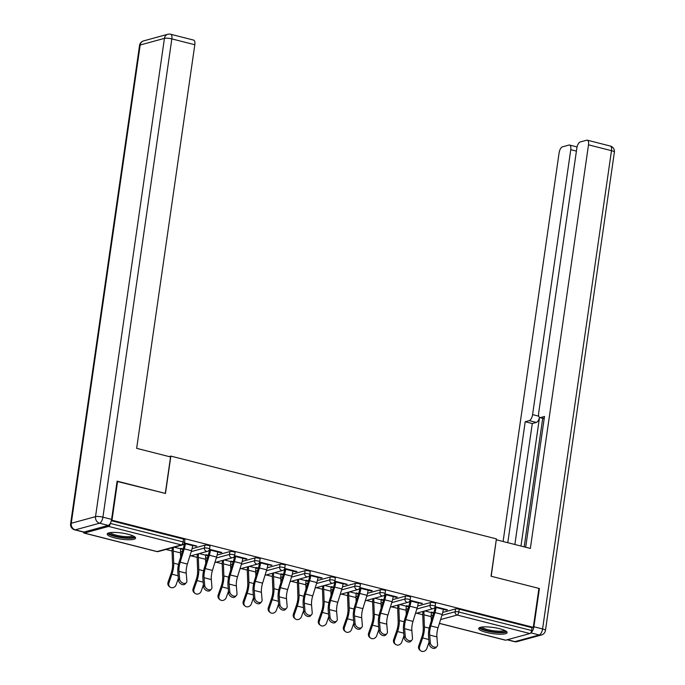 <?xml version="1.0" encoding="UTF-8"?>
<svg xmlns="http://www.w3.org/2000/svg" width="685" height="685" viewBox="0 0 685 685"><rect width="100%" height="100%" fill="white"/><g stroke="black" fill="none" stroke-linecap="round" stroke-linejoin="round"><path stroke-width="1.03" d="M114.695 537.905A14.351 3.083 -171.8 0 0 135.587 538.119A14.351 3.083 -171.8 0 0 128.069 534.249A14.351 3.083 -171.8 0 0 107.185 534.026A14.351 3.083 -171.8 0 0 114.695 537.905M486.213 632.358A14.351 3.083 -171.8 0 0 507.106 632.58A14.351 3.083 -171.8 0 0 499.588 628.702A14.351 3.083 -171.8 0 0 478.704 628.487A14.351 3.083 -171.8 0 0 486.213 632.358M165.958 549.456L172.089 551.014M191.029 555.826L197.16 557.385M216.092 562.197L222.223 563.755M241.163 568.576L247.294 570.134M266.234 574.946L272.365 576.505M291.296 581.317L297.427 582.875M316.367 587.696L322.498 589.254M341.438 594.066L347.569 595.625M366.501 600.437L372.631 601.995M391.572 606.816L397.702 608.374M416.634 613.186L422.773 614.745M117.066 481.418L165.47 493.448L170.856 456.107L169.109 456.587M170.856 456.107L496.411 538.881L491.034 576.222L538.924 588.398L533.307 627.332L532.022 627.683L459.233 609.179L458.822 612.022L531.611 630.525L532.022 627.683M531.611 630.525A2.757 1.19 104.3 0 1 529.942 633.548L505.676 640.184A2.757 1.19 104.3 0 1 505.384 640.184L439.402 623.41M117.589 481.272L111.972 520.206L533.307 627.332M83.424 532.065A2.757 1.19 -75.7 0 0 84.049 533.067A2.757 1.19 -75.7 0 0 84.341 533.058L108.607 526.422A2.757 1.19 -75.7 0 0 110.276 523.409L110.285 523.383M111.415 520.36L111.972 520.206M435.138 606.67L447.468 609.804L446.355 610.112L446.44 609.539M434.949 607.21L436.097 607.501L436.182 606.936M436.987 646.46L435.831 647.71A4.136 2.911 -137.3 0 1 431.901 647.839A4.136 2.911 -137.3 0 1 429.17 643.986L430.326 642.736A4.136 2.911 42.7 0 0 433.048 646.589A4.136 2.911 42.7 0 0 436.987 646.46A4.136 2.911 42.7 0 0 437.552 644.576L436.902 636.913A12.321 5.334 104.3 0 1 437.09 632.041A12.321 5.334 104.3 0 1 438.058 627.777L442.185 614.428A14.71 6.37 -75.7 0 0 443.332 609.333L446.355 610.112M433.836 612.673L431.49 612.073M431.404 612.647L433.665 613.221M180.489 551.845A2.757 0.591 8.2 0 1 180.592 551.81L182.424 551.314M192.057 548.676L204.858 545.183A2.757 0.591 8.2 0 1 208.548 545.44A2.757 0.591 8.2 0 1 209.995 546.185L209.584 549.036A2.757 0.591 8.2 0 0 208.137 548.283A2.757 0.591 -171.8 0 0 204.447 548.026L204.858 545.183M111.321 520.72L183.486 539.069A2.757 0.591 8.2 0 1 184.924 539.814L184.513 542.657A2.757 0.591 8.2 0 0 183.075 541.912L183.486 539.069M431.165 615.584A2.757 0.591 8.2 0 1 431.267 615.55L433.1 615.044M442.733 612.416L455.534 608.914A2.757 0.591 8.2 0 1 459.233 609.179M211.374 589.1L210.218 590.35A4.136 2.911 -137.3 0 1 206.288 590.47A4.136 2.911 -137.3 0 1 203.565 586.625L204.712 585.375A4.136 2.911 42.7 0 0 207.435 589.228A4.136 2.911 42.7 0 0 211.374 589.1A4.136 2.911 42.7 0 0 211.948 587.216L211.297 579.553A12.321 5.334 104.3 0 1 211.485 574.681A12.321 5.334 104.3 0 1 212.444 570.417L216.571 557.068A14.71 6.37 -75.7 0 0 217.719 551.973L220.741 552.752L221.854 552.444L209.533 549.31M209.336 549.849L210.492 550.141L210.569 549.576M205.791 555.278L208.052 555.86M208.223 555.312L205.877 554.713M230.622 564.594A2.757 0.591 8.2 0 1 230.725 564.56L232.558 564.063M242.19 561.426L254.991 557.924A2.757 0.591 8.2 0 1 258.69 558.189A2.757 0.591 8.2 0 1 260.129 558.934L259.718 561.777A2.757 0.591 8.2 0 0 258.279 561.032A2.757 0.591 -171.8 0 0 254.58 560.775L254.991 557.924M261.507 601.85L260.36 603.1A4.136 2.911 -137.3 0 1 256.421 603.22A4.136 2.911 -137.3 0 1 253.698 599.375L254.846 598.125A4.136 2.911 42.7 0 0 257.577 601.969A4.136 2.911 42.7 0 0 261.507 601.85A4.136 2.911 42.7 0 0 262.081 599.957L261.43 592.294A12.321 5.334 104.3 0 1 261.619 587.43A12.321 5.334 104.3 0 1 262.578 583.166L266.705 569.809A14.71 6.37 -75.7 0 0 267.852 564.723L271.996 565.193L259.666 562.06M259.469 562.599L260.625 562.89L260.702 562.325M255.933 568.028L258.194 568.601M258.356 568.062L256.01 567.463M280.756 577.344A2.757 0.591 8.2 0 1 280.859 577.309L282.691 576.804M292.332 574.176L305.125 570.673A2.757 0.591 8.2 0 1 308.824 570.939A2.757 0.591 8.2 0 1 310.271 571.684L309.86 574.527A2.757 0.591 8.2 0 0 308.413 573.782A2.757 0.591 -171.8 0 0 304.714 573.516L305.125 570.673M311.641 614.591L310.493 615.841A4.136 2.911 -137.3 0 1 306.563 615.969A4.136 2.911 -137.3 0 1 303.832 612.116L304.988 610.866A4.136 2.911 42.7 0 0 307.711 614.719A4.136 2.911 42.7 0 0 311.641 614.591A4.136 2.911 42.7 0 0 312.214 612.707L311.564 605.043A12.321 5.334 104.3 0 1 311.752 600.171A12.321 5.334 104.3 0 1 312.72 595.907L316.838 582.558A14.71 6.37 -75.7 0 0 317.994 577.464L321.017 578.243L322.13 577.934L309.8 574.801M309.603 575.34L310.759 575.64M306.067 580.777L308.327 581.351M308.498 580.803L306.144 580.212M330.898 590.085A2.757 0.591 8.2 0 1 330.992 590.059L332.833 589.554M342.466 586.917L355.258 583.423A2.757 0.591 8.2 0 1 358.957 583.68A2.757 0.591 8.2 0 1 360.404 584.425L359.993 587.276A2.757 0.591 8.2 0 0 358.546 586.531A2.757 0.591 -171.8 0 0 354.856 586.266L355.258 583.423M361.783 627.34L360.627 628.59A4.136 2.911 -137.3 0 1 356.697 628.719A4.136 2.911 -137.3 0 1 353.965 624.866L355.121 623.615A4.136 2.911 42.7 0 0 357.844 627.469A4.136 2.911 42.7 0 0 361.783 627.34A4.136 2.911 42.7 0 0 362.348 625.456L361.706 617.793A12.321 5.334 104.3 0 1 361.894 612.921A12.321 5.334 104.3 0 1 362.853 608.657L366.98 595.308A14.71 6.37 -75.7 0 0 368.128 590.213L371.15 590.992L372.263 590.684L359.942 587.55M359.745 588.09L360.892 588.381L360.978 587.816M356.2 593.527L358.46 594.101M358.632 593.553L356.286 592.953M381.031 602.834A2.757 0.591 8.2 0 1 381.134 602.8L382.966 602.303M392.599 599.666L405.4 596.173A2.757 0.591 8.2 0 1 409.091 596.429A2.757 0.591 8.2 0 1 410.538 597.174L410.127 600.017A2.757 0.591 8.2 0 0 408.688 599.272A2.757 0.591 -171.8 0 0 404.989 599.015L405.4 596.173M411.916 640.09L410.76 641.34A4.136 2.911 -137.3 0 1 406.83 641.46A4.136 2.911 -137.3 0 1 404.107 637.615L405.255 636.365A4.136 2.911 42.7 0 0 407.986 640.21A4.136 2.911 42.7 0 0 411.916 640.09A4.136 2.911 42.7 0 0 412.49 638.197L411.839 630.534A12.321 5.334 104.3 0 1 412.027 625.67A12.321 5.334 104.3 0 1 412.986 621.406L417.114 608.049A14.71 6.37 -75.7 0 0 418.261 602.963L422.405 603.434L410.075 600.3M409.878 600.839L411.034 601.13L411.111 600.565M406.342 606.268L408.602 606.841M408.765 606.302L406.419 605.703M406.094 609.205A2.757 0.591 8.2 0 1 406.196 609.179L408.037 608.674M417.67 606.037L430.463 602.543A2.757 0.591 8.2 0 1 434.162 602.8A2.757 0.591 8.2 0 1 435.609 603.545L435.198 606.396A2.757 0.591 8.2 0 0 433.751 605.651A2.757 0.591 -171.8 0 0 430.052 605.386L430.463 602.543M381.271 599.897L383.531 600.471M383.703 599.923L381.348 599.332M386.845 633.711L385.698 634.961A4.136 2.911 -137.3 0 1 381.768 635.089A4.136 2.911 -137.3 0 1 379.036 631.236L380.192 629.986A4.136 2.911 42.7 0 0 382.915 633.839A4.136 2.911 42.7 0 0 386.845 633.711A4.136 2.911 42.7 0 0 387.419 631.827L386.768 624.163A12.321 5.334 104.3 0 1 386.957 619.291A12.321 5.334 104.3 0 1 387.924 615.027L392.043 601.678A14.71 6.37 -75.7 0 0 393.199 596.584L396.221 597.363L397.334 597.055L385.004 593.921M384.807 594.46L385.963 594.76L386.049 594.186M355.96 596.464A2.757 0.591 8.2 0 1 356.063 596.429L357.895 595.924M367.528 593.296L380.329 589.794A2.757 0.591 8.2 0 1 384.028 590.059A2.757 0.591 8.2 0 1 385.467 590.804L385.064 593.647A2.757 0.591 8.2 0 0 383.617 592.902A2.757 0.591 -171.8 0 0 379.918 592.636L380.329 589.794M331.138 587.148L333.398 587.721M333.561 587.182L331.215 586.583M336.712 620.97L335.564 622.22A4.136 2.911 -137.3 0 1 331.626 622.34A4.136 2.911 -137.3 0 1 328.903 618.495L330.05 617.245A4.136 2.911 42.7 0 0 332.782 621.089A4.136 2.911 42.7 0 0 336.712 620.97A4.136 2.911 42.7 0 0 337.285 619.077L336.635 611.414A12.321 5.334 104.3 0 1 336.823 606.55A12.321 5.334 104.3 0 1 337.782 602.286L341.909 588.929A14.71 6.37 -75.7 0 0 343.057 583.843L347.201 584.314L334.871 581.18M334.674 581.719L335.83 582.01L335.907 581.445M305.827 583.714A2.757 0.591 8.2 0 1 305.93 583.68L307.762 583.183M317.395 580.546L330.196 577.044A2.757 0.591 8.2 0 1 333.886 577.309A2.757 0.591 8.2 0 1 335.333 578.054L334.922 580.897A2.757 0.591 8.2 0 0 333.484 580.152A2.757 0.591 -171.8 0 0 329.785 579.895L330.196 577.044M280.996 574.398L283.256 574.98M283.427 574.432L281.081 573.833M292.923 571.102L295.946 571.872L297.059 571.564L284.737 568.43M284.54 568.97L285.688 569.261M255.693 570.965A2.757 0.591 8.2 0 1 255.796 570.93L257.628 570.434M267.261 567.796L280.054 564.303A2.757 0.591 8.2 0 1 283.753 564.56A2.757 0.591 8.2 0 1 285.2 565.305L284.789 568.156A2.757 0.591 8.2 0 0 283.342 567.411A2.757 0.591 -171.8 0 0 279.651 567.146L280.054 564.303M230.862 561.657L233.123 562.231M233.294 561.683L230.948 561.092M236.436 595.471L235.289 596.721A4.136 2.911 -137.3 0 1 231.359 596.849A4.136 2.911 -137.3 0 1 228.627 592.996L229.783 591.746A4.136 2.911 42.7 0 0 232.506 595.599A4.136 2.911 42.7 0 0 236.436 595.471A4.136 2.911 42.7 0 0 237.01 593.587L236.359 585.923A12.321 5.334 104.3 0 1 236.548 581.051A12.321 5.334 104.3 0 1 237.515 576.787L241.642 563.438A14.71 6.37 -75.7 0 0 242.79 558.344L245.812 559.123L246.925 558.814L234.595 555.681M234.398 556.22L235.554 556.511L235.64 555.946M205.551 558.224A2.757 0.591 8.2 0 1 205.654 558.189L207.486 557.684M217.128 555.055L229.92 551.553A2.757 0.591 8.2 0 1 233.619 551.819A2.757 0.591 8.2 0 1 235.066 552.564L234.655 555.407A2.757 0.591 8.2 0 0 233.208 554.662A2.757 0.591 -171.8 0 0 229.509 554.396L229.92 551.553M180.729 548.908L182.989 549.481M183.152 548.942L180.806 548.342M186.303 582.729L185.155 583.971A4.136 2.911 -137.3 0 1 181.217 584.099A4.136 2.911 -137.3 0 1 178.494 580.255L179.641 579.005A4.136 2.911 42.7 0 0 182.373 582.849A4.136 2.911 42.7 0 0 186.303 582.729A4.136 2.911 42.7 0 0 186.877 580.837L186.226 573.174A12.321 5.334 104.3 0 1 186.414 568.31A12.321 5.334 104.3 0 1 187.382 564.046L191.5 550.689A14.71 6.37 -75.7 0 0 192.656 545.602L196.792 546.073L184.462 542.94M184.265 543.479L185.421 543.77L185.498 543.205M421.284 603.733L421.369 603.168M396.221 597.363L396.298 596.798M371.15 590.992L371.236 590.419M346.079 584.613L346.165 584.048M321.017 578.243L321.094 577.678M295.946 571.872L296.031 571.299M270.883 565.493L270.96 564.928M245.812 559.123L245.889 558.558M220.741 552.752L220.827 552.178M195.679 546.373L195.756 545.808M430.326 642.736L429.675 635.072A12.321 5.334 104.3 0 1 429.863 630.2A12.321 5.334 104.3 0 1 430.822 625.936L434.949 612.587A14.71 6.37 -75.7 0 0 436.097 607.492L443.332 609.333L443.409 608.777M435.069 607.244L434.984 607.8A12.321 5.334 104.3 0 1 434.025 612.065L429.897 625.414A14.71 6.37 -75.7 0 0 428.75 630.508A14.71 6.37 -75.7 0 0 428.519 636.322L429.17 643.986M424.126 611.14A12.321 5.334 -75.7 0 0 423.946 614.822L424.4 626.921A14.71 6.37 104.3 0 1 424.118 631.775A14.71 6.37 104.3 0 1 422.619 637.932L419.614 646.597A4.136 3.665 128.6 0 0 420.65 650.75L419.777 650.056A4.136 3.665 -51.4 0 1 418.74 645.904L421.746 637.238A12.321 5.334 -75.7 0 0 423.005 632.075A12.321 5.334 -75.7 0 0 423.244 628.008L422.782 615.918A14.71 6.37 104.3 0 1 423.013 611.44M420.65 650.75A4.136 3.665 128.6 0 0 426.849 648.438L429.015 642.17M424.888 610.934L431.413 612.587A12.321 5.334 -75.7 0 0 431.173 616.654L431.327 620.773M505.402 630.765A12.416 2.671 8.2 0 1 496.556 632.169A12.416 2.671 8.2 0 1 482.668 629.104A12.416 2.671 8.2 0 1 480.844 627.229M481.975 627.04A11.499 2.466 -171.8 0 0 483.576 628.213A11.499 2.466 -171.8 0 0 495.204 630.945A11.499 2.466 -171.8 0 0 504.374 630.269M479.252 627.794A14.257 3.065 -171.8 0 0 481.127 629.095A14.257 3.065 -171.8 0 0 495.238 632.46A14.257 3.065 -171.8 0 0 506.772 631.758M133.883 536.312A12.416 2.671 8.2 0 1 121.998 537.4A12.416 2.671 8.2 0 1 109.326 532.767M110.456 532.587A11.499 2.466 -171.8 0 0 122.093 536.304A11.499 2.466 -171.8 0 0 132.847 535.807M107.733 533.341A14.257 3.065 -171.8 0 0 122.058 537.811A14.257 3.065 -171.8 0 0 135.253 537.305M530.892 632.649A5.514 2.389 -75.7 0 0 533.898 626.741L539.403 588.518L491.196 576.265L496.274 539.857M496.445 539.814L530.353 548.437L588.509 144.835A5.514 2.389 -75.7 0 0 587.302 140.185A5.514 2.389 -75.7 0 0 586.711 140.202L580.195 141.983A5.514 2.389 -75.7 0 0 576.856 148.02L538.675 412.935A5.514 2.389 -75.7 0 0 539.891 417.585A5.514 2.389 -75.7 0 0 540.482 417.567L544.215 418.518M525.669 547.238L544.506 416.471L540.482 417.567M576.402 151.12L570.768 149.681A5.514 2.389 -75.7 0 0 569.552 145.04A5.514 2.389 -75.7 0 0 568.961 145.057L562.445 146.838A5.514 2.389 -75.7 0 0 559.106 152.875L503.098 541.501M539.48 417.379A5.514 2.389 104.3 0 1 536.321 422.44L529.248 420.641L525.215 421.737L507.79 542.7M529.248 420.641A5.514 2.389 -75.7 0 0 532.587 414.605L538.778 416.172M570.768 149.681L532.587 414.605M539.403 588.518L538.881 588.663M539.515 417.405L520.977 546.048M542.717 418.304L524.188 546.87M536.321 422.44L532.288 423.535L514.855 544.489M532.288 423.535L525.215 421.737M170.565 456.955L136.657 448.341L194.814 44.739L171.841 38.891L102.921 517.166L111.595 519.376L117.101 481.153L165.308 493.405L170.565 456.955M83.99 532.048L108.256 525.412L99.573 523.203L75.316 529.839L83.99 532.048A5.514 2.389 104.3 0 1 83.399 532.057L74.716 529.856A5.514 2.389 -75.7 0 0 75.316 529.839A5.514 4.829 74.7 0 1 71.257 523.28L95.523 516.644L164.443 38.369L140.177 45.005L71.257 523.28A5.514 1.182 -171.8 0 0 70.615 523.717A5.514 5.514 0 0 0 74.716 529.856M143.542 40.912A5.514 5.514 0 0 0 139.543 45.441A5.514 1.182 -171.8 0 1 140.177 45.005A5.514 4.829 -105.3 0 1 143.542 40.912L167.808 34.276A5.514 4.829 74.7 0 0 164.443 38.369A5.514 1.182 -171.8 0 1 171.841 38.891A5.514 2.389 -75.7 0 0 170.625 34.25L193.607 40.09A5.514 2.389 104.3 0 1 194.814 44.739M111.595 519.376A5.514 2.389 104.3 0 1 108.256 525.412M405.255 636.365L404.604 628.702A12.321 5.334 104.3 0 1 404.792 623.829A12.321 5.334 104.3 0 1 405.76 619.565L409.887 606.216A14.71 6.37 -75.7 0 0 411.034 601.122L418.261 602.963L418.347 602.398M409.998 600.865L409.921 601.43A12.321 5.334 104.3 0 1 408.954 605.694L404.826 619.043A14.71 6.37 -75.7 0 0 403.679 624.138A14.71 6.37 -75.7 0 0 403.456 629.952L404.107 637.615M380.192 629.986L379.541 622.322A12.321 5.334 104.3 0 1 379.73 617.459A12.321 5.334 104.3 0 1 380.689 613.195L384.816 599.837A14.71 6.37 -75.7 0 0 385.963 594.751L393.199 596.584L393.276 596.027M384.927 594.494L384.85 595.051A12.321 5.334 104.3 0 1 383.891 599.315L379.764 612.673A14.71 6.37 -75.7 0 0 378.617 617.759A14.71 6.37 -75.7 0 0 378.385 623.573L379.036 631.236M355.121 623.615L354.47 615.952A12.321 5.334 104.3 0 1 354.659 611.08A12.321 5.334 104.3 0 1 355.626 606.816L359.745 593.467A14.71 6.37 -75.7 0 0 360.901 588.372L368.128 590.213L368.205 589.657M359.865 588.124L359.779 588.68A12.321 5.334 104.3 0 1 358.82 592.945L354.693 606.293A14.71 6.37 -75.7 0 0 353.546 611.388A14.71 6.37 -75.7 0 0 353.323 617.202L353.965 624.866M330.05 617.245L329.399 609.581A12.321 5.334 104.3 0 1 329.588 604.709A12.321 5.334 104.3 0 1 330.555 600.445L334.682 587.096A14.71 6.37 -75.7 0 0 335.83 582.002L343.057 583.843L343.142 583.278M334.794 581.745L334.717 582.301A12.321 5.334 104.3 0 1 333.749 586.574L329.631 599.923A14.71 6.37 -75.7 0 0 328.475 605.018A14.71 6.37 -75.7 0 0 328.252 610.823L328.903 618.495M304.988 610.866L304.337 603.202A12.321 5.334 104.3 0 1 304.525 598.339A12.321 5.334 104.3 0 1 305.484 594.075L309.611 580.717A14.71 6.37 -75.7 0 0 310.759 575.631L310.844 575.066M309.723 575.374L309.646 575.931A12.321 5.334 104.3 0 1 308.687 580.195L304.56 593.553A14.71 6.37 -75.7 0 0 303.412 598.639A14.71 6.37 -75.7 0 0 303.181 604.453L303.832 612.116M310.759 575.631L317.994 577.464L318.071 576.907M399.064 604.761A12.321 5.334 -75.7 0 0 398.875 608.443L399.338 620.542A14.71 6.37 104.3 0 1 399.047 625.396A14.71 6.37 104.3 0 1 397.548 631.561L394.543 640.227A4.136 3.665 128.6 0 0 395.579 644.379L394.706 643.677A4.136 3.665 -51.4 0 1 393.678 639.525L396.683 630.868A12.321 5.334 -75.7 0 0 397.934 625.705A12.321 5.334 -75.7 0 0 398.173 621.637L397.72 609.539A14.71 6.37 104.3 0 1 397.942 605.069M395.579 644.379A4.136 3.665 128.6 0 0 401.778 642.068L403.953 635.791M399.817 604.555L406.342 606.216A12.321 5.334 -75.7 0 0 406.111 610.284L406.265 614.402M373.993 598.39A12.321 5.334 -75.7 0 0 373.804 602.072L374.267 614.171A14.71 6.37 104.3 0 1 373.984 619.026A14.71 6.37 104.3 0 1 372.486 625.191L369.48 633.848A4.136 3.665 128.6 0 0 370.508 638L369.643 637.307A4.136 3.665 -51.4 0 1 368.607 633.154L371.612 624.489A12.321 5.334 -75.7 0 0 372.871 619.334A12.321 5.334 -75.7 0 0 373.102 615.267L372.649 603.168A14.71 6.37 104.3 0 1 372.88 598.699M370.508 638A4.136 3.665 128.6 0 0 376.707 635.689L378.882 629.421M374.746 598.185L381.28 599.846A12.321 5.334 -75.7 0 0 381.04 603.913L381.194 608.032M348.922 592.02A12.321 5.334 -75.7 0 0 348.742 595.702L349.196 607.8A14.71 6.37 104.3 0 1 348.913 612.655A14.71 6.37 104.3 0 1 347.415 618.812L344.409 627.477A4.136 3.665 128.6 0 0 345.445 631.63L344.572 630.936A4.136 3.665 -51.4 0 1 343.536 626.784L346.541 618.118A12.321 5.334 -75.7 0 0 347.8 612.955A12.321 5.334 -75.7 0 0 348.04 608.888L347.578 596.789A14.71 6.37 104.3 0 1 347.809 592.319M345.445 631.63A4.136 3.665 128.6 0 0 351.645 629.318L353.811 623.05M349.684 591.814L356.209 593.467A12.321 5.334 -75.7 0 0 355.969 597.534L356.132 601.653M323.859 585.641A12.321 5.334 -75.7 0 0 323.671 589.323L324.133 601.421A14.71 6.37 104.3 0 1 323.842 606.276A14.71 6.37 104.3 0 1 322.344 612.441L319.347 621.107A4.136 3.665 128.6 0 0 320.375 625.259L319.501 624.557A4.136 3.665 -51.4 0 1 318.474 620.404L321.479 611.748A12.321 5.334 -75.7 0 0 322.729 606.585A12.321 5.334 -75.7 0 0 322.969 602.517L322.515 590.419A14.71 6.37 104.3 0 1 322.746 585.949M320.375 625.259A4.136 3.665 128.6 0 0 326.574 622.948L328.749 616.671M324.613 585.435L331.138 587.096A12.321 5.334 -75.7 0 0 330.906 591.164L331.06 595.282M298.788 579.27A12.321 5.334 -75.7 0 0 298.609 582.952L299.062 595.051A14.71 6.37 104.3 0 1 298.78 599.906A14.71 6.37 104.3 0 1 297.281 606.071L294.276 614.728A4.136 3.665 128.6 0 0 295.303 618.88L294.439 618.187A4.136 3.665 -51.4 0 1 293.403 614.034L296.408 605.369A12.321 5.334 -75.7 0 0 297.667 600.214A12.321 5.334 -75.7 0 0 297.898 596.147L297.444 584.048A14.71 6.37 104.3 0 1 297.675 579.578M295.303 618.88A4.136 3.665 128.6 0 0 301.503 616.568L303.678 610.301M299.55 579.065L306.075 580.726A12.321 5.334 -75.7 0 0 305.835 584.793L305.99 588.912M286.578 608.22L285.422 609.47A4.136 2.911 -137.3 0 1 281.492 609.59A4.136 2.911 -137.3 0 1 278.769 605.745L279.917 604.495A4.136 2.911 42.7 0 0 282.64 608.348A4.136 2.911 42.7 0 0 286.578 608.22A4.136 2.911 42.7 0 0 287.152 606.336L286.501 598.673A12.321 5.334 104.3 0 1 286.69 593.801A12.321 5.334 104.3 0 1 287.649 589.537L291.776 576.188A14.71 6.37 -75.7 0 0 292.923 571.093L293.009 570.537M279.917 604.495L279.266 596.832A12.321 5.334 104.3 0 1 279.454 591.96A12.321 5.334 104.3 0 1 280.422 587.696L284.54 574.347A14.71 6.37 -75.7 0 0 285.696 569.252L285.773 568.696M284.66 569.004L284.575 569.56A12.321 5.334 104.3 0 1 283.616 573.824L279.489 587.173A14.71 6.37 -75.7 0 0 278.341 592.268A14.71 6.37 -75.7 0 0 278.119 598.082L278.769 605.745M273.726 572.9A12.321 5.334 -75.7 0 0 273.538 576.582L273.991 588.68A14.71 6.37 104.3 0 1 273.709 593.535A14.71 6.37 104.3 0 1 272.21 599.692L269.205 608.357A4.136 3.665 128.6 0 0 270.241 612.51L269.368 611.816A4.136 3.665 -51.4 0 1 268.34 607.663L271.337 598.998A12.321 5.334 -75.7 0 0 272.596 593.835A12.321 5.334 -75.7 0 0 272.835 589.768L272.373 577.669A14.71 6.37 104.3 0 1 272.604 573.199M270.241 612.51A4.136 3.665 128.6 0 0 276.44 610.198L278.615 603.93M274.479 572.694L281.004 574.347A12.321 5.334 -75.7 0 0 280.764 578.414L280.927 582.533M254.846 598.125L254.195 590.461A12.321 5.334 104.3 0 1 254.383 585.589A12.321 5.334 104.3 0 1 255.351 581.325L259.478 567.976A14.71 6.37 -75.7 0 0 260.625 562.882L267.852 564.723L267.938 564.157M259.589 562.625L259.512 563.181A12.321 5.334 104.3 0 1 258.545 567.454L254.426 580.803A14.71 6.37 -75.7 0 0 253.27 585.898A14.71 6.37 -75.7 0 0 253.048 591.703L253.698 599.375M248.655 566.521A12.321 5.334 -75.7 0 0 248.467 570.203L248.929 582.301A14.71 6.37 104.3 0 1 248.646 587.156A14.71 6.37 104.3 0 1 247.139 593.321L244.143 601.987A4.136 3.665 128.6 0 0 245.17 606.139L244.297 605.437A4.136 3.665 -51.4 0 1 243.269 601.284L246.275 592.628A12.321 5.334 -75.7 0 0 247.525 587.465A12.321 5.334 -75.7 0 0 247.764 583.397L247.311 571.299A14.71 6.37 104.3 0 1 247.542 566.829M245.17 606.139A4.136 3.665 128.6 0 0 251.369 603.819L253.544 597.551M249.408 566.315L255.942 567.976A12.321 5.334 -75.7 0 0 255.702 572.043L255.856 576.162M229.783 591.746L229.133 584.082A12.321 5.334 104.3 0 1 229.321 579.219A12.321 5.334 104.3 0 1 230.28 574.955L234.407 561.597A14.71 6.37 -75.7 0 0 235.554 556.511L242.79 558.344L242.867 557.787M234.527 556.254L234.441 556.811A12.321 5.334 104.3 0 1 233.482 561.075L229.355 574.424A14.71 6.37 -75.7 0 0 228.208 579.519A14.71 6.37 -75.7 0 0 227.977 585.332L228.627 592.996M223.584 560.15A12.321 5.334 -75.7 0 0 223.404 563.832L223.858 575.931A14.71 6.37 104.3 0 1 223.575 580.786A14.71 6.37 104.3 0 1 222.077 586.951L219.072 595.607A4.136 3.665 128.6 0 0 220.099 599.76L219.234 599.067A4.136 3.665 -51.4 0 1 218.198 594.914L221.204 586.249A12.321 5.334 -75.7 0 0 222.462 581.094A12.321 5.334 -75.7 0 0 222.693 577.027L222.24 564.928A14.71 6.37 104.3 0 1 222.471 560.458M220.099 599.76A4.136 3.665 128.6 0 0 226.298 597.448L228.473 591.181M224.346 559.945L230.871 561.606A12.321 5.334 -75.7 0 0 230.631 565.673L230.785 569.792M204.712 585.375L204.061 577.712A12.321 5.334 104.3 0 1 204.25 572.84A12.321 5.334 104.3 0 1 205.217 568.576L209.336 555.227A14.71 6.37 -75.7 0 0 210.492 550.132L217.719 551.973L217.804 551.416M209.456 549.875L209.37 550.44A12.321 5.334 104.3 0 1 208.411 554.704L204.284 568.053A14.71 6.37 -75.7 0 0 203.137 573.148A14.71 6.37 -75.7 0 0 202.914 578.962L203.565 586.625M198.522 553.78A12.321 5.334 -75.7 0 0 198.333 557.462L198.787 569.56A14.71 6.37 104.3 0 1 198.504 574.415A14.71 6.37 104.3 0 1 197.006 580.572L194.001 589.237A4.136 3.665 128.6 0 0 195.037 593.39L194.163 592.696A4.136 3.665 -51.4 0 1 193.136 588.543L196.133 579.878A12.321 5.334 -75.7 0 0 197.391 574.715A12.321 5.334 -75.7 0 0 197.631 570.648L197.169 558.549A14.71 6.37 104.3 0 1 197.4 554.079M195.037 593.39A4.136 3.665 128.6 0 0 201.236 591.078L203.411 584.81M199.275 553.574L205.8 555.227A12.321 5.334 -75.7 0 0 205.56 559.294L205.723 563.413M179.641 579.005L178.99 571.341A12.321 5.334 104.3 0 1 179.187 566.469A12.321 5.334 104.3 0 1 180.146 562.205L184.274 548.856A14.71 6.37 -75.7 0 0 185.421 543.762L192.656 545.602L192.733 545.037M184.385 543.505L184.308 544.061A12.321 5.334 104.3 0 1 183.34 548.334L179.222 561.683A14.71 6.37 -75.7 0 0 178.066 566.778A14.71 6.37 -75.7 0 0 177.843 572.583L178.494 580.255M173.451 547.401A12.321 5.334 -75.7 0 0 173.262 551.082L173.725 563.181A14.71 6.37 104.3 0 1 173.442 568.036A14.71 6.37 104.3 0 1 171.935 574.201L168.938 582.866A4.136 3.665 128.6 0 0 169.966 587.019L169.092 586.317A4.136 3.665 -51.4 0 1 168.065 582.164L171.07 573.508A12.321 5.334 -75.7 0 0 172.32 568.344A12.321 5.334 -75.7 0 0 172.56 564.277L172.106 552.178A14.71 6.37 104.3 0 1 172.337 547.709M169.966 587.019A4.136 3.665 128.6 0 0 176.165 584.699L178.34 578.431M174.204 547.195L180.737 548.856A12.321 5.334 -75.7 0 0 180.498 552.923L180.652 557.042M529.942 633.548L457.152 615.036L440.592 619.565M439.428 623.341L505.676 640.184M441.885 615.378L455.123 611.756A2.757 0.591 -171.8 0 1 458.822 612.022A2.757 1.19 104.3 0 1 457.152 615.036A2.757 2.415 -105.3 0 1 455.123 611.756L455.534 608.914M84.341 533.058L157.139 551.562L181.405 544.935L108.607 526.422M110.276 523.409L183.075 541.912A2.757 1.19 -75.7 0 1 181.405 544.935A2.757 2.415 74.7 0 0 182.51 544.926A2.757 2.757 0 0 0 184.513 542.657M84.049 533.067L156.839 551.571A2.757 1.19 -75.7 0 0 157.139 551.562A2.757 2.415 74.7 0 0 158.252 551.562L182.51 544.926M431.267 615.55L431.165 616.26M431.233 618.29L432.175 618.033M416.822 609.008L430.052 605.386A2.757 2.415 -105.3 0 0 432.081 608.665A2.757 2.415 74.7 0 0 433.194 608.657A2.757 2.757 0 0 0 435.198 606.396M406.196 609.179L406.094 609.89M406.171 611.919L407.113 611.662M381.134 602.8L381.031 603.519M381.1 605.54L382.042 605.283M391.751 602.629L404.989 599.015A2.757 2.415 -105.3 0 0 407.01 602.295A2.757 2.415 74.7 0 0 408.123 602.286A2.757 2.757 0 0 0 410.127 600.017M356.063 596.429L355.96 597.14M356.037 599.169L356.979 598.913M366.68 596.258L379.918 592.636A2.757 2.415 -105.3 0 0 381.947 595.916A2.757 2.415 74.7 0 0 383.061 595.916A2.757 2.757 0 0 0 385.064 593.647M330.992 590.059L330.889 590.77M330.966 592.799L331.908 592.542M341.618 589.888L354.856 586.266A2.757 2.415 -105.3 0 0 356.876 589.545A2.757 2.415 74.7 0 0 357.99 589.537A2.757 2.757 0 0 0 359.993 587.276M305.93 583.68L305.827 584.391M305.895 586.42L306.837 586.163M316.547 583.509L329.785 579.895A2.757 2.415 -105.3 0 0 331.814 583.175A2.757 2.415 74.7 0 0 332.919 583.166A2.757 2.757 0 0 0 334.922 580.897M280.859 577.309L280.756 578.02M280.833 580.049L281.775 579.793M291.476 577.138L304.714 573.516A2.757 2.415 -105.3 0 0 306.743 576.796A2.757 2.415 74.7 0 0 307.856 576.796A2.757 2.757 0 0 0 309.86 574.527M255.796 570.93L255.693 571.65M255.762 573.679L256.704 573.422M266.414 570.768L279.651 567.146A2.757 2.415 -105.3 0 0 281.672 570.425A2.757 2.415 74.7 0 0 282.785 570.417A2.757 2.757 0 0 0 284.789 568.156M230.725 564.56L230.622 565.271M230.691 567.3L231.633 567.043M241.343 564.389L254.58 560.775A2.757 2.415 -105.3 0 0 256.61 564.055A2.757 2.415 74.7 0 0 257.714 564.046A2.757 2.757 0 0 0 259.718 561.777M205.654 558.189L205.551 558.9M205.628 560.929L206.57 560.672M216.28 558.018L229.509 554.396A2.757 2.415 -105.3 0 0 231.539 557.676A2.757 2.415 74.7 0 0 232.652 557.676A2.757 2.757 0 0 0 234.655 555.407M180.592 551.81L180.489 552.53M180.557 554.559L181.499 554.293M191.209 551.648L204.447 548.026A2.757 2.415 -105.3 0 0 206.468 551.305A2.757 2.415 74.7 0 0 207.581 551.297A2.757 2.757 0 0 0 209.584 549.036M430.822 625.936L438.058 627.777M429.675 635.072L436.902 636.913M434.949 612.587L442.185 614.428M428.793 639.507L422.619 637.932M418.74 645.904L419.614 646.597M431.173 616.654L423.946 614.822M429.178 628.136L424.4 626.921M507.422 639.704L514.966 641.622L539.232 634.986L530.772 632.837M533.898 626.741L542.571 628.95L611.491 150.674L588.509 144.835M610.284 146.033A5.514 2.389 104.3 0 1 611.491 150.674A5.514 1.182 -171.8 0 1 614.385 152.164A5.514 5.514 0 0 0 610.284 146.033L587.302 140.185M542.571 628.95A5.514 2.389 104.3 0 1 539.232 634.986A5.514 4.829 -105.3 0 0 541.458 634.978A5.514 5.514 0 0 0 545.457 630.44A5.514 1.182 -171.8 0 0 542.571 628.95M514.966 641.622A5.514 2.389 104.3 0 1 514.375 641.631A5.514 5.514 0 0 0 517.192 641.605A5.514 4.829 74.7 0 1 514.966 641.622M102.921 517.166A5.514 1.182 -171.8 0 0 95.523 516.644A5.514 4.829 -105.3 0 0 99.573 523.203A5.514 2.389 -75.7 0 0 102.921 517.166M405.76 619.565L412.986 621.406M404.604 628.702L411.839 630.534M409.887 606.216L417.114 608.049M380.689 613.195L387.924 615.027M379.541 622.322L386.768 624.163M384.816 599.837L392.043 601.678M355.626 606.816L362.853 608.657M354.47 615.952L361.706 617.793M359.745 593.467L366.98 595.308M330.555 600.445L337.782 602.286M329.399 609.581L336.635 611.414M334.682 587.096L341.909 588.929M305.484 594.075L312.72 595.907M304.337 603.202L311.564 605.043M309.611 580.717L316.838 582.558M403.722 633.128L397.548 631.561M393.678 639.525L394.543 640.227M406.111 610.284L398.875 608.443M404.116 621.757L399.338 620.542M378.659 626.758L372.486 625.191M368.607 633.154L369.48 633.848M381.04 603.913L373.804 602.072M379.045 615.387L374.267 614.171M353.588 620.387L347.415 618.812M343.536 626.784L344.409 627.477M355.969 597.534L348.742 595.702M353.974 609.016L349.196 607.8M328.517 614.008L322.344 612.441M318.474 620.404L319.347 621.107M330.906 591.164L323.671 589.323M328.911 602.637L324.133 601.421M303.455 607.638L297.281 606.071M293.403 614.034L294.276 614.728M305.835 584.793L298.609 582.952M303.84 596.267L299.062 595.051M280.422 587.696L287.649 589.537M279.266 596.832L286.501 598.673M284.54 574.347L291.776 576.188M285.696 569.252L292.923 571.093M278.384 601.267L272.21 599.692M268.34 607.663L269.205 608.357M280.764 578.414L273.538 576.582M278.769 589.896L273.991 588.68M255.351 581.325L262.578 583.166M254.195 590.461L261.43 592.294M259.478 567.976L266.705 569.809M253.322 594.888L247.139 593.321M243.269 601.284L244.143 601.987M255.702 572.043L248.467 570.203M253.707 583.517L248.929 582.301M230.28 574.955L237.515 576.787M229.133 584.082L236.359 585.923M234.407 561.597L241.642 563.438M228.251 588.518L222.077 586.951M218.198 594.914L219.072 595.607M230.631 565.673L223.404 563.832M228.636 577.147L223.858 575.931M205.217 568.576L212.444 570.417M204.061 577.712L211.297 579.553M209.336 555.227L216.571 557.068M203.18 582.147L197.006 580.572M193.136 588.543L194.001 589.237M205.56 559.294L198.333 557.462M203.573 570.776L198.787 569.56M180.146 562.205L187.382 564.046M178.99 571.341L186.226 573.174M184.274 548.856L191.5 550.689M178.117 575.768L171.935 574.201M168.065 582.164L168.938 582.866M180.498 552.923L173.262 551.082M178.502 564.397L173.725 563.181M415.427 613.52L433.194 608.657M390.356 607.141L408.123 602.286M365.293 600.771L383.061 595.916M340.222 594.4L357.99 589.537M315.151 588.021L332.919 583.166M290.089 581.651L307.856 576.796M265.018 575.28L282.785 570.417M239.947 568.901L257.714 564.046M214.885 562.531L232.652 557.676M189.814 556.16L207.581 551.297M156.839 551.571A2.757 2.757 0 0 0 158.252 551.562M614.385 152.164L545.457 630.44M507.114 639.79L514.375 641.631M541.458 634.978L517.192 641.605M544.19 418.681L539.891 417.585M569.552 145.04L577.053 146.95M170.625 34.25A5.514 5.514 0 0 0 167.808 34.276M139.543 45.441L70.615 523.717"/></g></svg>
